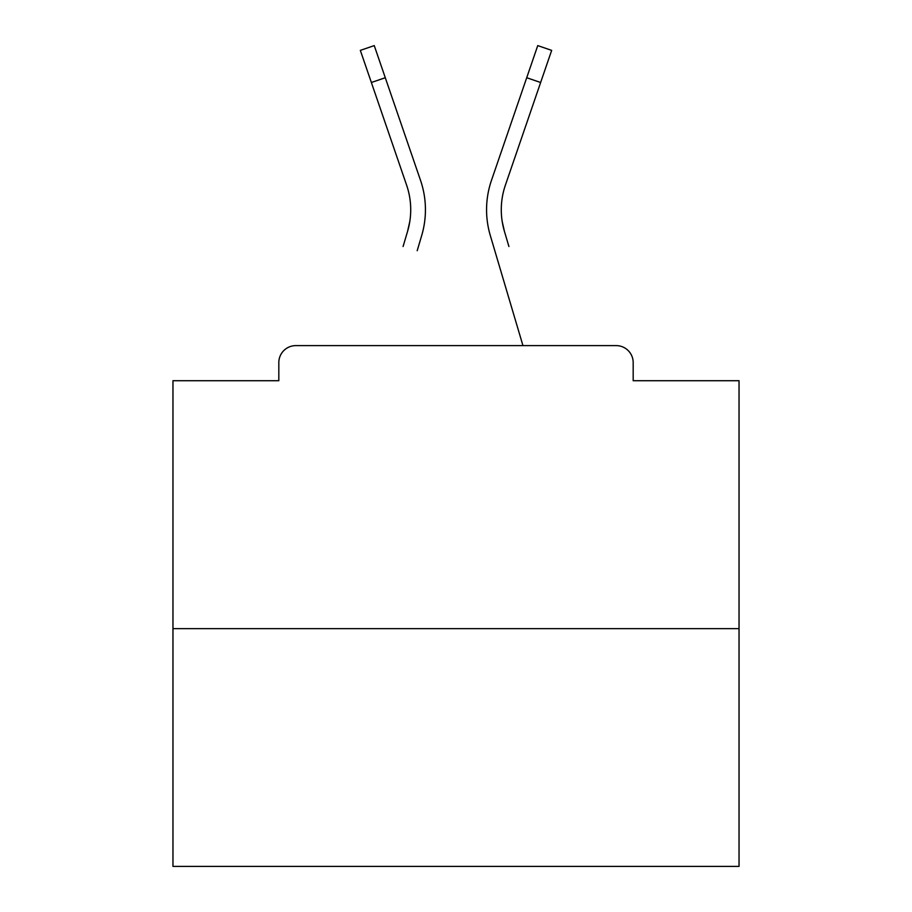 <?xml version="1.0" encoding="UTF-8"?>
<svg xmlns="http://www.w3.org/2000/svg" width="912" height="912" viewBox="0 0 912 912"><rect width="100%" height="100%" fill="white"/><g stroke="black" fill="none" stroke-linecap="round" stroke-linejoin="round"><path stroke-width="1.37" d="M633.179 380.714L633.179 362.6L633.179 380.714L739.039 380.714L739.039 866.4L172.961 866.4L172.961 380.714L278.821 380.714L278.821 362.6L278.821 380.714M739.039 628.653L172.961 628.653M633.179 362.6A16.986 16.986 0 0 0 616.193 345.614L295.807 345.614A16.986 16.986 0 0 0 278.821 362.6M616.193 345.614L544.304 345.614M367.696 345.614L295.807 345.614M409.819 221.365L407.584 231.329L409.819 221.365M385.286 77.725L371.366 82.502L360.331 50.377L374.251 45.6L420.523 180.348A90.573 90.573 0 0 1 421.697 235.513L417.194 250.709M403.081 246.525L407.584 231.329A75.856 75.856 0 0 0 406.604 185.125A75.856 75.856 0 0 1 410.719 209.76A75.856 75.856 0 0 0 406.604 185.125A75.856 75.856 0 0 1 410.719 209.76A75.856 75.856 0 0 0 406.604 185.125A75.856 75.856 0 0 1 410.719 209.76A75.856 75.856 0 0 0 406.604 185.125A75.856 75.856 0 0 1 410.719 209.76A75.856 75.856 0 0 0 406.604 185.125A75.856 75.856 0 0 1 410.719 209.76A75.856 75.856 0 0 0 406.604 185.125A75.856 75.856 0 0 1 410.719 209.76M502.181 221.365L504.416 231.329L502.181 221.365M490.303 235.513L522.952 345.614L490.303 235.513A90.573 90.573 0 0 1 491.477 180.348L537.749 45.6L551.669 50.377L505.396 185.125A75.856 75.856 0 0 0 504.416 231.329L508.919 246.525M505.396 185.125A75.856 75.856 0 0 0 501.281 209.76A75.856 75.856 0 0 1 505.396 185.125A75.856 75.856 0 0 0 501.281 209.76A75.856 75.856 0 0 1 505.396 185.125A75.856 75.856 0 0 0 501.281 209.76A75.856 75.856 0 0 1 505.396 185.125A75.856 75.856 0 0 0 501.281 209.76A75.856 75.856 0 0 1 505.396 185.125A75.856 75.856 0 0 0 501.281 209.76A75.856 75.856 0 0 1 505.396 185.125A75.856 75.856 0 0 0 501.281 209.76A75.856 75.856 0 0 1 505.396 185.125A75.856 75.856 0 0 0 501.281 209.76A75.856 75.856 0 0 1 505.396 185.125A75.856 75.856 0 0 0 501.281 209.76A75.856 75.856 0 0 1 505.396 185.125A75.856 75.856 0 0 0 501.281 209.76A75.856 75.856 0 0 1 505.396 185.125A75.856 75.856 0 0 0 501.281 209.76A75.856 75.856 0 0 1 505.396 185.125A75.856 75.856 0 0 0 501.281 209.76A75.856 75.856 0 0 1 505.396 185.125A75.856 75.856 0 0 0 501.281 209.76A75.856 75.856 0 0 1 505.396 185.125A75.856 75.856 0 0 0 501.281 209.76A75.856 75.856 0 0 1 505.396 185.125A75.856 75.856 0 0 0 501.281 209.76A75.856 75.856 0 0 1 505.396 185.125A75.856 75.856 0 0 0 501.281 209.76A75.856 75.856 0 0 1 505.396 185.125A75.856 75.856 0 0 0 501.281 209.76A75.856 75.856 0 0 1 505.396 185.125A75.856 75.856 0 0 0 501.281 209.76A75.856 75.856 0 0 1 505.396 185.125A75.856 75.856 0 0 0 501.281 209.76A75.856 75.856 0 0 1 505.396 185.125A75.856 75.856 0 0 0 501.281 209.76A75.856 75.856 0 0 1 505.396 185.125A75.856 75.856 0 0 0 501.281 209.76A75.856 75.856 0 0 1 505.396 185.125A75.856 75.856 0 0 0 501.281 209.76A75.856 75.856 0 0 1 505.396 185.125A75.856 75.856 0 0 0 501.281 209.76A75.856 75.856 0 0 1 505.396 185.125A75.856 75.856 0 0 0 501.281 209.76A75.856 75.856 0 0 1 505.396 185.125A75.856 75.856 0 0 0 501.281 209.76A75.856 75.856 0 0 1 505.396 185.125A75.856 75.856 0 0 0 501.281 209.76A75.856 75.856 0 0 1 505.396 185.125A75.856 75.856 0 0 0 501.281 209.76A75.856 75.856 0 0 1 505.396 185.125A75.856 75.856 0 0 0 501.281 209.76A75.856 75.856 0 0 1 505.396 185.125A75.856 75.856 0 0 0 501.281 209.76A75.856 75.856 0 0 1 505.396 185.125A75.856 75.856 0 0 0 501.281 209.76A75.856 75.856 0 0 1 505.396 185.125A75.856 75.856 0 0 0 501.281 209.76A75.856 75.856 0 0 1 505.396 185.125A75.856 75.856 0 0 0 501.281 209.76A75.856 75.856 0 0 1 505.396 185.125A75.856 75.856 0 0 0 501.281 209.76A75.856 75.856 0 0 1 505.396 185.125A75.856 75.856 0 0 0 501.281 209.76A75.856 75.856 0 0 1 505.396 185.125A75.856 75.856 0 0 0 501.281 209.76A75.856 75.856 0 0 1 505.396 185.125A75.856 75.856 0 0 0 501.281 209.76A75.856 75.856 0 0 1 505.396 185.125A75.856 75.856 0 0 0 501.281 209.76A75.856 75.856 0 0 1 505.396 185.125A75.856 75.856 0 0 0 501.281 209.76A75.856 75.856 0 0 1 505.396 185.125A75.856 75.856 0 0 0 501.281 209.76A75.856 75.856 0 0 1 505.396 185.125A75.856 75.856 0 0 0 501.281 209.76A75.856 75.856 0 0 1 505.396 185.125A75.856 75.856 0 0 0 501.281 209.76A75.856 75.856 0 0 1 505.396 185.125A75.856 75.856 0 0 0 501.281 209.76M420.523 180.348L404.768 134.474M371.366 82.502L406.604 185.125M491.477 180.348L507.232 134.474M540.634 82.502L526.714 77.725"/></g></svg>
